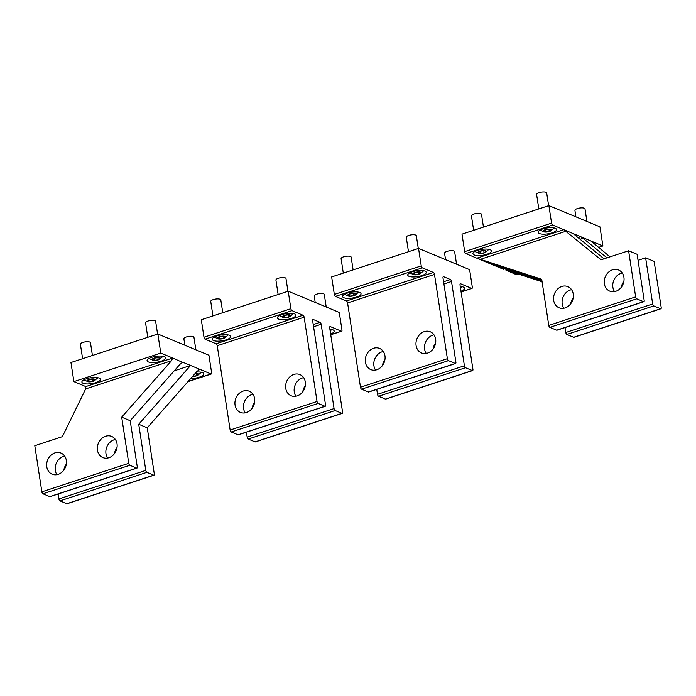 <?xml version="1.0" encoding="UTF-8"?>
<svg xmlns="http://www.w3.org/2000/svg" width="696" height="696" viewBox="0 0 696 696"><rect width="100%" height="100%" fill="white"/><g stroke="black" fill="none" stroke-linecap="round" stroke-linejoin="round"><path stroke-width="1.04" d="M445.553 259.643L444.57 253.205A5.089 1.618 -8.7 0 1 448.163 251.065A5.089 1.618 -8.7 0 1 453.949 251.012A5.089 1.618 -8.7 0 1 454.636 251.665L456.559 264.219M408.474 251.717L406.264 237.266A5.089 1.618 -8.7 0 1 409.857 235.126A5.089 1.618 -8.7 0 1 415.642 235.074A5.089 1.618 -8.7 0 1 416.33 235.726L418.287 248.498M417.078 274.746A4.246 1.349 -8.7 0 1 414.077 274.79A4.246 1.349 -8.7 0 1 413.015 273.458A4.246 1.349 -8.7 0 1 416.808 272.049A4.246 1.349 -8.7 0 1 420.741 272.293A4.246 1.349 -8.7 0 1 420.097 273.867A4.246 1.349 -8.7 0 1 417.078 274.746M414.981 272.58L413.067 273.946L415.034 274.763L418.905 274.215L420.819 272.858L418.853 272.04L414.981 272.58M418.905 274.215L418.583 272.075M415.034 274.763L414.72 272.762M343.302 273.11L341.092 258.668A5.089 1.618 -8.7 0 1 344.685 256.519A5.089 1.618 -8.7 0 1 350.471 256.467A5.089 1.618 -8.7 0 1 351.158 257.129L353.107 269.891M351.898 296.148A4.246 1.349 -8.7 0 1 348.905 296.191A4.246 1.349 -8.7 0 1 347.835 294.852A4.246 1.349 -8.7 0 1 351.637 293.451A4.246 1.349 -8.7 0 1 355.569 293.695A4.246 1.349 -8.7 0 1 354.925 295.269A4.246 1.349 -8.7 0 1 351.898 296.148M349.801 293.982L347.887 295.339L349.853 296.157L353.733 295.617L355.647 294.251L353.681 293.434L349.801 293.982M353.733 295.617L353.411 293.477M349.853 296.157L349.549 294.156M212.95 315.906L210.74 301.464A5.089 1.618 -8.7 0 1 214.333 299.315A5.089 1.618 -8.7 0 1 220.119 299.263A5.089 1.618 -8.7 0 1 220.806 299.924L222.764 312.687M221.554 338.935A4.246 1.349 -8.7 0 1 218.553 338.987A4.246 1.349 -8.7 0 1 217.491 337.647A4.246 1.349 -8.7 0 1 221.293 336.246A4.246 1.349 -8.7 0 1 225.226 336.49A4.246 1.349 -8.7 0 1 224.573 338.065A4.246 1.349 -8.7 0 1 221.554 338.935M219.458 336.777L217.544 338.134L219.51 338.952L223.39 338.413L225.304 337.047L223.338 336.229L219.458 336.777M223.39 338.413L223.059 336.272M219.51 338.952L219.205 336.951M82.606 358.701L80.397 344.259A5.089 1.618 -8.7 0 1 83.99 342.11A5.089 1.618 -8.7 0 1 89.775 342.058A5.089 1.618 -8.7 0 1 90.463 342.71L92.42 355.482M91.211 381.73A4.246 1.349 -8.7 0 1 88.209 381.782A4.246 1.349 -8.7 0 1 87.148 380.442A4.246 1.349 -8.7 0 1 90.941 379.042A4.246 1.349 -8.7 0 1 94.873 379.285A4.246 1.349 -8.7 0 1 94.23 380.86A4.246 1.349 -8.7 0 1 91.211 381.73M89.114 379.572L87.2 380.93L89.166 381.747L93.038 381.208L94.952 379.842L92.986 379.024L89.114 379.572M93.038 381.208L92.716 379.068M89.166 381.747L88.853 379.746M278.13 294.512L275.912 280.062A5.089 1.618 -8.7 0 1 279.505 277.921A5.089 1.618 -8.7 0 1 285.29 277.869A5.089 1.618 -8.7 0 1 285.986 278.522L287.935 291.293M286.726 317.541A4.246 1.349 -8.7 0 1 283.733 317.585A4.246 1.349 -8.7 0 1 282.663 316.254A4.246 1.349 -8.7 0 1 286.465 314.844A4.246 1.349 -8.7 0 1 290.397 315.088A4.246 1.349 -8.7 0 1 289.745 316.663A4.246 1.349 -8.7 0 1 286.726 317.541M284.629 315.375L282.715 316.732L284.681 317.55L288.562 317.011L290.476 315.653L288.509 314.836L284.629 315.375M288.562 317.011L288.231 314.87M284.681 317.55L284.377 315.558M147.778 337.308L145.568 322.857A5.089 1.618 -8.7 0 1 149.161 320.717A5.089 1.618 -8.7 0 1 154.947 320.665A5.089 1.618 -8.7 0 1 155.634 321.317L157.592 334.089M156.382 360.337A4.246 1.349 -8.7 0 1 153.381 360.38A4.246 1.349 -8.7 0 1 152.32 359.049A4.246 1.349 -8.7 0 1 156.121 357.64A4.246 1.349 -8.7 0 1 160.045 357.883A4.246 1.349 -8.7 0 1 159.401 359.458A4.246 1.349 -8.7 0 1 156.382 360.337M154.286 358.17L152.372 359.527L154.338 360.345L158.218 359.806L160.132 358.449L158.166 357.631L154.286 358.17M158.218 359.806L157.888 357.666M154.338 360.345L154.034 358.353M315.21 302.438L314.227 296A5.089 1.618 -8.7 0 1 317.82 293.86A5.089 1.618 -8.7 0 1 323.605 293.808A5.089 1.618 -8.7 0 1 324.293 294.46L326.215 307.014M184.866 345.233L183.874 338.795A5.089 1.618 -8.7 0 1 187.468 336.655A5.089 1.618 -8.7 0 1 193.253 336.603A5.089 1.618 -8.7 0 1 193.949 337.255L195.863 349.81M195.141 373.5A4.246 1.349 -8.7 0 1 198.499 373.917A4.246 1.349 -8.7 0 1 197.708 375.396A4.246 1.349 -8.7 0 1 194.689 376.275A4.246 1.349 -8.7 0 1 192.575 376.405M192.679 376.284L196.524 375.744L198.438 374.387L196.472 373.569L194.88 373.787M196.524 375.744L196.194 373.604M473.645 230.315L471.436 215.873A5.089 1.618 -8.7 0 1 475.029 213.724A5.089 1.618 -8.7 0 1 480.814 213.672A5.089 1.618 -8.7 0 1 481.502 214.333L483.459 227.096M482.25 253.353A4.246 1.349 -8.7 0 1 479.248 253.396A4.246 1.349 -8.7 0 1 478.187 252.056A4.246 1.349 -8.7 0 1 481.989 250.656A4.246 1.349 -8.7 0 1 485.921 250.899A4.246 1.349 -8.7 0 1 485.269 252.474A4.246 1.349 -8.7 0 1 482.25 253.353M480.153 251.186L478.239 252.544L480.205 253.361L484.085 252.822L485.999 251.456L484.033 250.638L480.153 251.186M484.085 252.822L483.755 250.682M480.205 253.361L479.901 251.36M538.817 208.922L536.607 194.471A5.089 1.618 -8.7 0 1 540.2 192.331A5.089 1.618 -8.7 0 1 545.986 192.279A5.089 1.618 -8.7 0 1 546.673 192.931L548.631 205.703M547.421 231.951A4.246 1.349 -8.7 0 1 544.42 231.994A4.246 1.349 -8.7 0 1 543.358 230.663A4.246 1.349 -8.7 0 1 547.16 229.254A4.246 1.349 -8.7 0 1 551.093 229.506A4.246 1.349 -8.7 0 1 550.44 231.072A4.246 1.349 -8.7 0 1 547.421 231.951M545.325 229.784L543.411 231.15L545.377 231.968L549.257 231.42L551.171 230.063L549.205 229.245L545.325 229.784M549.257 231.42L548.927 229.28M545.377 231.968L545.072 229.967M575.905 216.847L574.922 210.409A5.089 1.618 -8.7 0 1 578.507 208.269A5.089 1.618 -8.7 0 1 584.301 208.217A5.089 1.618 -8.7 0 1 584.988 208.87L586.911 221.432M107.636 458.038A11.458 9.622 112.6 0 1 106.392 448.198A11.458 9.622 112.6 0 1 115.362 439.472M116.615 449.312A11.458 9.622 112.6 0 1 102.843 457.568A11.458 9.622 112.6 0 1 97.875 444.657A11.458 9.622 112.6 0 1 111.647 436.409A11.458 9.622 112.6 0 1 116.615 449.312M62.353 436.67L34.8 445.71L41.856 491.837A1.696 0.748 71.8 0 0 42.952 493.786L129.847 465.25A1.696 0.748 71.8 0 1 128.76 463.31L121.696 417.182L171.468 360.745L172.695 358.04L160.776 353.081L73.88 381.617L85.799 386.576L85.678 388.916L62.353 436.67M188.068 381.512L211.001 373.978A1.696 0.748 71.8 0 0 211.288 374.004A1.696 0.748 71.8 0 0 211.61 372.743L208.93 355.247L157.853 334.002L160.776 353.081M157.853 334.002L70.957 362.529L73.88 381.617M190.721 378.502A9.335 2.975 171.3 0 0 203.832 373.83A9.335 2.975 171.3 0 0 202.571 372.63A9.335 2.975 171.3 0 0 196.411 372.055M114.501 453.548A11.458 9.622 112.6 0 1 114.901 451.739A11.458 9.622 112.6 0 1 117.015 447.511M164.265 356.691A9.335 2.975 171.3 0 0 153.659 356.787A9.335 2.975 171.3 0 0 147.073 360.719A9.335 2.975 171.3 0 0 148.335 361.92A9.335 2.975 171.3 0 0 158.94 361.824A9.335 2.975 171.3 0 0 165.526 357.892A9.335 2.975 171.3 0 0 164.265 356.691M83.163 383.322A9.335 2.975 171.3 0 0 93.769 383.218A9.335 2.975 171.3 0 0 100.355 379.294A9.335 2.975 171.3 0 0 99.093 378.093A9.335 2.975 171.3 0 0 88.479 378.189A9.335 2.975 171.3 0 0 81.893 382.113A9.335 2.975 171.3 0 0 83.163 383.322M56.95 474.681A11.458 9.622 112.6 0 1 55.697 464.841A11.458 9.622 112.6 0 1 64.676 456.115M65.92 465.955A11.458 9.622 112.6 0 1 52.157 474.202A11.458 9.622 112.6 0 1 47.189 461.3A11.458 9.622 112.6 0 1 60.952 453.044A11.458 9.622 112.6 0 1 65.92 465.955M63.814 470.192A11.458 9.622 112.6 0 1 64.215 468.382A11.458 9.622 112.6 0 1 66.32 464.154M136.947 468.112L50.051 496.639A1.696 0.748 -108.2 0 1 49.764 496.613L136.66 468.086A1.696 0.748 71.8 0 0 136.947 468.112A1.696 0.748 71.8 0 0 137.269 466.851L130.213 420.723L179.986 364.295L182.909 362.294L181.821 362.651M182.474 362.32L172.695 358.04L85.799 386.576M130.213 420.723L121.696 417.182M153.973 475.194L67.077 503.721A1.696 0.748 -108.2 0 1 66.79 503.704L153.685 475.168A1.696 0.748 71.8 0 0 153.973 475.194A1.696 0.748 71.8 0 0 154.294 473.933L147.239 427.805L197.011 371.377L199.935 369.376L190.573 365.478L174.191 370.855M147.239 427.805L138.721 424.264L190.573 365.478L182.909 362.294M199.5 369.402L198.847 369.733M211.001 373.978L199.935 369.376M49.764 496.613L42.952 493.786M136.66 468.086L129.847 465.25M58.125 493.986L58.882 498.919L145.786 470.392L138.721 424.264M145.786 470.392A1.696 0.748 71.8 0 0 146.873 472.34L153.685 475.168M58.882 498.919A1.696 0.748 71.8 0 0 59.978 500.868L146.873 472.34M66.79 503.704L59.978 500.868M638.041 260.33L645.627 257.842L654.144 261.383L661.2 307.51A1.696 0.748 -108.2 0 1 660.878 308.772A1.696 0.748 -108.2 0 1 660.591 308.746L573.695 337.273A1.696 0.748 -108.2 0 0 573.982 337.299L660.878 308.772M578.08 237.623L580.76 236.744L563.734 229.663L601.048 259.799L628.601 250.76L635.657 296.887A1.696 0.748 71.8 0 0 636.753 298.828L549.857 327.364A1.696 0.748 -108.2 0 1 548.761 325.415L541.706 279.287L476.838 258.19L563.734 229.663L552.668 225.052L465.772 253.588A1.696 0.748 -108.2 0 1 464.676 251.639L461.996 234.143L548.892 205.616L599.969 226.861L602.893 245.949L590.765 240.946M542.08 281.758L505.783 269.996L515.997 274.485L517.798 273.893M598.421 247.419L602.893 245.949M490.132 249.707A9.335 2.975 171.3 0 0 479.527 249.803A9.335 2.975 171.3 0 0 472.941 253.735A9.335 2.975 171.3 0 0 474.202 254.936A9.335 2.975 171.3 0 0 484.808 254.84A9.335 2.975 171.3 0 0 491.393 250.908A9.335 2.975 171.3 0 0 490.132 249.707M539.374 233.534A9.335 2.975 171.3 0 0 549.979 233.438A9.335 2.975 171.3 0 0 556.565 229.515A9.335 2.975 171.3 0 0 555.304 228.305A9.335 2.975 171.3 0 0 544.698 228.41A9.335 2.975 171.3 0 0 538.112 232.334A9.335 2.975 171.3 0 0 539.374 233.534M571.581 289.693A11.458 9.622 -67.4 0 0 563.09 297.053A11.458 9.622 -67.4 0 0 563.856 308.258M571.251 289.24A11.458 9.622 -67.4 0 0 567.858 286.621A11.458 9.622 -67.4 0 0 555.765 291.267A11.458 9.622 -67.4 0 0 555.669 305.17A11.458 9.622 -67.4 0 0 559.062 307.78A11.458 9.622 -67.4 0 0 571.155 303.134A11.458 9.622 -67.4 0 0 571.251 289.24M628.601 250.76L637.118 254.301L644.174 300.428A1.696 0.748 -108.2 0 1 643.852 301.681A1.696 0.748 -108.2 0 1 643.565 301.664L556.669 330.191A1.696 0.748 -108.2 0 0 556.957 330.217L643.852 301.681M573.226 297.723A11.458 9.622 -67.4 0 0 570.72 303.76M623.92 281.08A11.458 9.622 -67.4 0 0 621.406 287.117M606.355 288.527A11.458 9.622 -67.4 0 0 609.748 291.137A11.458 9.622 -67.4 0 0 621.841 286.5A11.458 9.622 -67.4 0 0 621.946 272.597A11.458 9.622 -67.4 0 0 618.553 269.978A11.458 9.622 -67.4 0 0 606.46 274.624A11.458 9.622 -67.4 0 0 606.355 288.527M622.268 273.05A11.458 9.622 -67.4 0 0 613.776 280.41A11.458 9.622 -67.4 0 0 614.542 291.615M503.939 269.448L493.864 265.272L494.943 264.915M580.09 239.267L583.074 238.284L580.76 236.744L590.974 240.99L609.992 256.868M541.958 280.932L493.864 265.272L465.772 253.588M583.074 238.284L607.008 257.851M541.827 280.114L486.2 262.087M573.095 233.551L604.032 258.825M548.892 205.616L551.571 223.111A1.696 0.748 71.8 0 0 552.668 225.052M645.627 257.842L652.683 303.969A1.696 0.748 71.8 0 0 653.779 305.909L660.591 308.746M653.779 305.909L566.883 334.445A1.696 0.748 -108.2 0 1 565.787 332.497L565.03 327.564M566.883 334.445L573.695 337.273M549.857 327.364L556.669 330.191M636.753 298.828L643.565 301.664M295.913 396.224A11.458 9.622 112.6 0 1 294.669 386.384A11.458 9.622 112.6 0 1 303.647 377.658M304.892 387.498A11.458 9.622 112.6 0 1 291.119 395.746A11.458 9.622 112.6 0 1 286.16 382.844A11.458 9.622 112.6 0 1 299.924 374.587A11.458 9.622 112.6 0 1 304.892 387.498M330.722 334.672L341.353 331.192A1.696 0.748 71.8 0 0 341.632 331.209A1.696 0.748 71.8 0 0 341.954 329.947L339.283 312.452L288.205 291.206L201.301 319.734L203.98 337.229A1.696 0.748 -108.2 0 0 205.076 339.17L216.143 343.78A1.696 0.748 -108.2 0 1 217.239 345.721L230.141 430.024A1.696 0.748 -108.2 0 0 231.229 431.972L238.041 434.8A1.696 0.748 -108.2 0 0 238.328 434.826L325.223 406.299A1.696 0.748 -108.2 0 1 324.936 406.273L318.133 403.436A1.696 0.748 -108.2 0 1 317.037 401.496L304.135 317.193L217.239 345.721M302.777 391.735A11.458 9.622 112.6 0 1 303.186 389.925A11.458 9.622 112.6 0 1 305.292 385.688M330.626 334.045A9.335 2.975 171.3 0 0 334.184 331.035A9.335 2.975 171.3 0 0 332.923 329.834A9.335 2.975 171.3 0 0 329.887 329.234M294.608 313.896A9.335 2.975 171.3 0 0 284.003 313.992A9.335 2.975 171.3 0 0 277.417 317.924A9.335 2.975 171.3 0 0 278.678 319.125A9.335 2.975 171.3 0 0 289.284 319.029A9.335 2.975 171.3 0 0 295.87 315.097A9.335 2.975 171.3 0 0 294.608 313.896M213.507 340.527A9.335 2.975 171.3 0 0 224.112 340.422A9.335 2.975 171.3 0 0 230.698 336.499A9.335 2.975 171.3 0 0 229.436 335.298A9.335 2.975 171.3 0 0 218.831 335.394A9.335 2.975 171.3 0 0 212.245 339.326A9.335 2.975 171.3 0 0 213.507 340.527M245.227 412.867A11.458 9.622 112.6 0 1 243.983 403.027A11.458 9.622 112.6 0 1 252.952 394.301M254.197 404.141A11.458 9.622 112.6 0 1 240.433 412.389A11.458 9.622 112.6 0 1 235.465 399.478A11.458 9.622 112.6 0 1 249.238 391.23A11.458 9.622 112.6 0 1 254.197 404.141M252.091 408.369A11.458 9.622 112.6 0 1 252.491 406.568A11.458 9.622 112.6 0 1 254.605 402.332M288.205 291.206L290.876 308.702L203.98 337.229M304.135 317.193A1.696 0.748 -108.2 0 0 303.038 315.245L291.972 310.642A1.696 0.748 -108.2 0 1 290.876 308.702M325.223 406.299A1.696 0.748 -108.2 0 0 325.545 405.037L312.652 320.734A1.696 0.748 -108.2 0 1 312.974 319.473A1.696 0.748 -108.2 0 1 313.252 319.499L312.756 319.664M341.353 331.192L330.278 326.581A1.696 0.748 -108.2 0 0 330 326.563A1.696 0.748 -108.2 0 0 329.678 327.816L342.571 412.119A1.696 0.748 71.8 0 1 342.249 413.38A1.696 0.748 71.8 0 1 341.962 413.354L335.159 410.527A1.696 0.748 -108.2 0 1 334.063 408.578L321.16 324.275A1.696 0.748 -108.2 0 0 320.064 322.335L313.252 319.499M246.41 432.173L247.167 437.105A1.696 0.748 -108.2 0 0 248.255 439.054L255.067 441.89A1.696 0.748 -108.2 0 0 255.354 441.908L342.249 413.38M426.265 353.429A11.458 9.622 112.6 0 1 425.021 343.589A11.458 9.622 112.6 0 1 433.991 334.863M435.235 344.703A11.458 9.622 112.6 0 1 421.471 352.95A11.458 9.622 112.6 0 1 416.504 340.048A11.458 9.622 112.6 0 1 430.276 331.792A11.458 9.622 112.6 0 1 435.235 344.703M461.074 291.885L471.697 288.396A1.696 0.748 71.8 0 0 471.984 288.414A1.696 0.748 71.8 0 0 472.306 287.152L469.626 269.656L418.548 248.411L331.653 276.938L334.332 294.434A1.696 0.748 -108.2 0 0 335.42 296.383L346.486 300.985A1.696 0.748 -108.2 0 1 347.582 302.925L360.485 387.228A1.696 0.748 -108.2 0 0 361.581 389.177L368.393 392.005A1.696 0.748 -108.2 0 0 368.671 392.031L455.575 363.503A1.696 0.748 -108.2 0 1 455.288 363.477L448.476 360.641A1.696 0.748 -108.2 0 1 447.38 358.701L434.487 274.398L347.582 302.925M433.13 348.94A11.458 9.622 112.6 0 1 433.53 347.13A11.458 9.622 112.6 0 1 435.644 342.902M460.97 291.25A9.335 2.975 171.3 0 0 464.528 288.248A9.335 2.975 171.3 0 0 463.266 287.039A9.335 2.975 171.3 0 0 460.239 286.439M424.96 271.101A9.335 2.975 171.3 0 0 414.346 271.205A9.335 2.975 171.3 0 0 407.76 275.129A9.335 2.975 171.3 0 0 409.03 276.329A9.335 2.975 171.3 0 0 419.636 276.234A9.335 2.975 171.3 0 0 426.222 272.301A9.335 2.975 171.3 0 0 424.96 271.101M343.85 297.731A9.335 2.975 171.3 0 0 354.464 297.636A9.335 2.975 171.3 0 0 361.05 293.703A9.335 2.975 171.3 0 0 359.788 292.503A9.335 2.975 171.3 0 0 349.175 292.598A9.335 2.975 171.3 0 0 342.589 296.531A9.335 2.975 171.3 0 0 343.85 297.731M375.57 370.072A11.458 9.622 112.6 0 1 374.326 360.232A11.458 9.622 112.6 0 1 383.296 351.506M384.549 361.346A11.458 9.622 112.6 0 1 370.777 369.593A11.458 9.622 112.6 0 1 365.818 356.683A11.458 9.622 112.6 0 1 379.581 348.435A11.458 9.622 112.6 0 1 384.549 361.346M382.435 365.583A11.458 9.622 112.6 0 1 382.844 363.773A11.458 9.622 112.6 0 1 384.949 359.536M418.548 248.411L421.228 265.907L334.332 294.434M434.487 274.398A1.696 0.748 -108.2 0 0 433.39 272.458L422.324 267.847A1.696 0.748 -108.2 0 1 421.228 265.907M455.575 363.503A1.696 0.748 -108.2 0 0 455.897 362.242L442.995 277.939A1.696 0.748 -108.2 0 1 443.317 276.686A1.696 0.748 -108.2 0 1 443.604 276.704L443.1 276.869M471.697 288.396L460.63 283.785A1.696 0.748 -108.2 0 0 460.343 283.768A1.696 0.748 -108.2 0 0 460.021 285.021L472.923 369.324A1.696 0.748 71.8 0 1 472.601 370.585A1.696 0.748 71.8 0 1 472.314 370.559L465.502 367.732A1.696 0.748 -108.2 0 1 464.406 365.783L451.513 281.48A1.696 0.748 -108.2 0 0 450.416 279.54L443.604 276.704M376.754 389.377L377.51 394.31A1.696 0.748 -108.2 0 0 378.607 396.259L385.419 399.095A1.696 0.748 -108.2 0 0 385.697 399.113L472.601 370.585M171.468 360.745L85.678 388.916M41.856 491.837L128.76 463.31M497.275 266.455L498.475 266.063M480.249 259.373L566.048 231.202M551.571 223.111L464.676 251.639M652.683 303.969L565.787 332.497M635.657 296.887L548.761 325.415M291.972 310.642L205.076 339.17M303.038 315.245L216.143 343.78M320.064 322.335L313.235 324.571M321.16 324.275L313.574 326.772M330.278 326.581L329.782 326.746M317.037 401.496L230.141 430.024M318.133 403.436L231.229 431.972M324.936 406.273L238.041 434.8M334.063 408.578L247.167 437.105M335.159 410.527L248.255 439.054M341.962 413.354L255.067 441.89M422.324 267.847L335.42 296.383M433.39 272.458L346.486 300.985M450.416 279.54L443.587 281.784M451.513 281.48L443.918 283.977M460.63 283.785L460.126 283.951M447.38 358.701L360.485 387.228M448.476 360.641L361.581 389.177M455.288 363.477L368.393 392.005M464.406 365.783L377.51 394.31M465.502 367.732L378.607 396.259M472.314 370.559L385.419 399.095M460.535 288.361L462.048 286.674M414.077 274.79L409.666 272.893M420.097 273.867L423.742 270.735M348.905 296.191L344.494 294.286M354.925 295.269L358.562 292.137M218.553 338.987L214.142 337.082M224.573 338.065L228.218 334.933M88.209 381.782L83.798 379.877M94.23 380.86L97.875 377.728M283.733 317.585L279.314 315.688M289.745 316.663L293.39 313.531M153.381 360.38L148.97 358.483M159.401 359.458L163.047 356.326M330.182 331.157L331.696 329.469M197.708 375.396L201.353 372.264M479.248 253.396L474.837 251.5M485.269 252.474L488.914 249.342M544.42 231.994L540.009 230.098M550.44 231.072L554.086 227.949M187.929 381.678L211.288 374.004M330.739 334.785L341.632 331.209M461.091 291.989L471.984 288.414"/></g></svg>
